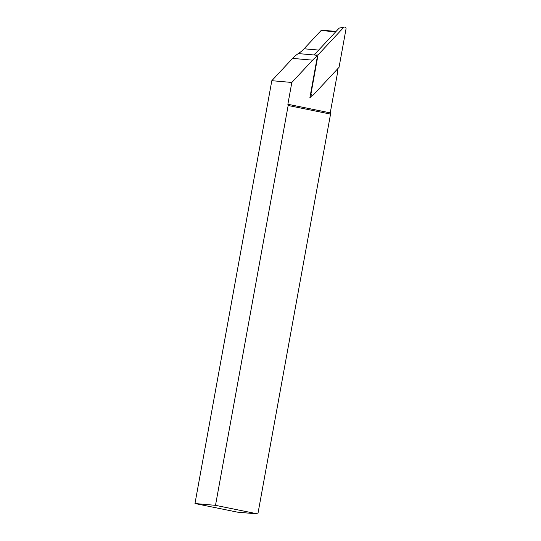 <?xml version="1.0" encoding="UTF-8"?>
<svg xmlns="http://www.w3.org/2000/svg" width="541" height="541" viewBox="0 0 541 541"><rect width="100%" height="100%" fill="white"/><g stroke="black" fill="none" stroke-linecap="round" stroke-linejoin="round"><path stroke-width="0.81" d="M271.819 80.69L194.976 503.522L215.501 505.341L288.164 105.488L287.866 104.264L291.829 82.462L271.819 80.69L292.593 58.394A31.905 28.795 -84.9 0 1 298.328 53.586A31.905 28.795 95.1 0 0 304.069 48.778L321.084 30.526A1.197 1.082 -84.9 0 1 321.936 30.181L336.049 31.432M215.501 505.341L257.874 513.95L237.357 512.131L194.976 503.522M337.753 68.714A31.905 28.795 -84.9 0 1 337.185 74.685L330.247 112.873L330.544 114.097L257.874 513.95M288.164 105.488L330.544 114.097M287.866 104.264L330.247 112.873M291.829 82.462L312.603 60.166A31.905 28.795 -84.9 0 1 317.472 55.939L309.858 97.847L312.299 95.23M317.472 55.939L314.017 54.526A31.905 28.795 -84.9 0 0 315.613 53.363M318.04 54.925L311.061 93.356A1.596 1.44 95.1 0 0 313.462 94.776L339.045 67.334L346.024 28.903A1.596 1.44 -84.9 0 0 343.616 27.483L318.04 54.925L315.437 55.101L298.328 53.586M343.616 27.483L339.193 28.105M339.153 28.112L314.389 54.682M321.084 30.526L335.697 31.818M304.069 48.778L318.676 50.076M292.593 58.394L312.603 60.166M311.061 93.356L310.676 93.336M310.453 94.547L311.968 95.142M339.166 28.098L344.38 27.05"/></g></svg>
